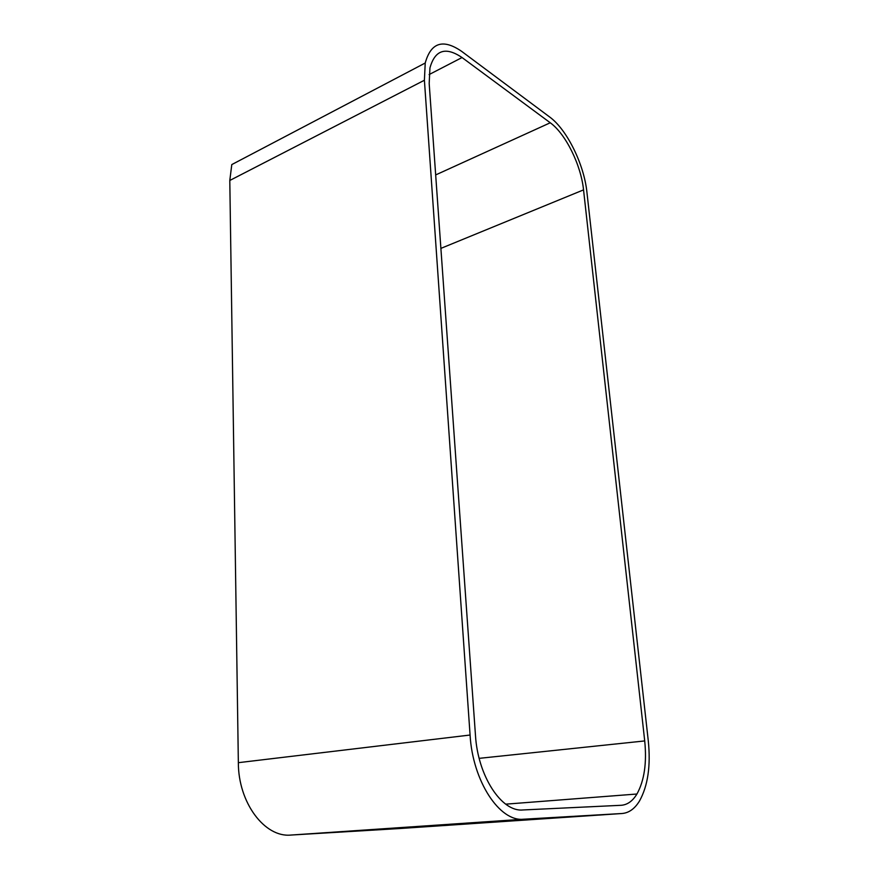 <?xml version="1.0" encoding="UTF-8"?>
<svg xmlns="http://www.w3.org/2000/svg" width="879" height="879" viewBox="0 0 879 879"><rect width="100%" height="100%" fill="white"/><g stroke="black" fill="none" stroke-linecap="round" stroke-linejoin="round"><path stroke-width="1.32" d="M644.714 740.931L583.546 189.875C581.041 165.153 565.746 133.905 550.254 122.774L462.046 57.542C445.653 46.444 434.951 49.916 429.941 67.969L429.183 83.527L475.462 735.207C477.791 775.838 501.513 812.207 522.862 809.966L621.123 805.296C627.364 804.856 632.649 801.099 636.945 794.012C644.329 780.618 646.922 762.928 644.714 740.931L479.176 758.346M461.541 51.279L549.65 116.984C567.043 129.598 584.096 164.527 586.919 192.204L648.306 741.052C650.823 765.928 647.878 785.925 639.472 801.044C634.704 808.812 628.87 812.965 621.969 813.514L523.609 819.217C499.602 822.041 472.638 780.991 470.078 735.031L424.403 80.242L425.227 63.013C430.908 42.522 443.005 38.599 461.541 51.279M425.227 63.013L231.792 164.582L229.793 180.47L238.352 762.675C238.253 802.648 264.667 837.819 291.015 835.05L400.494 828.479M424.403 80.242L229.793 180.47M470.078 735.031L238.352 762.675M583.546 189.875L440.895 248.383M550.254 122.774L435.676 174.932M523.609 819.217L291.015 835.05M621.969 813.514L400.132 828.501M462.046 57.542L429.106 74.572M636.945 794.012L505.711 804.164"/></g></svg>
